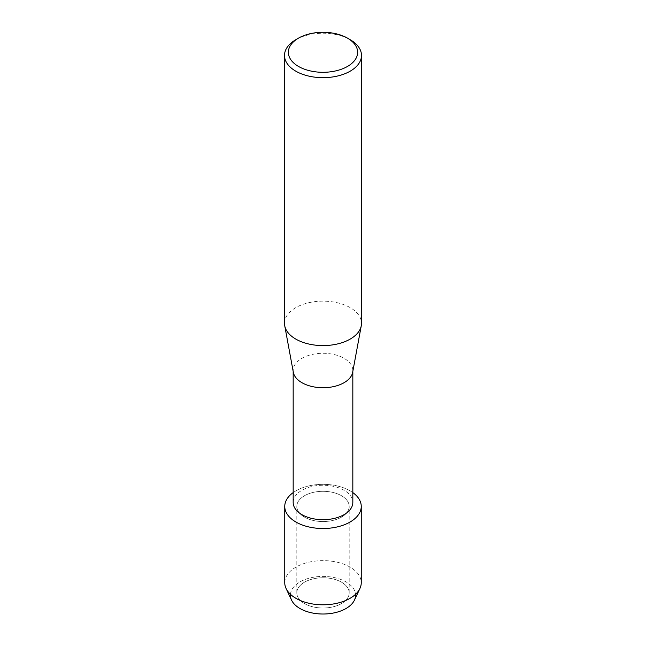 <?xml version="1.0" encoding="UTF-8"?>
<svg xmlns="http://www.w3.org/2000/svg" width="646" height="646" viewBox="0 0 646 646"><rect width="100%" height="100%" fill="white"/><g stroke="black" fill="none" stroke-linecap="round" stroke-linejoin="round"><path stroke-width="0.48" stroke-dasharray="3.23 2.42" d="M341.516 603.582A26.187 15.124 180 0 1 312.979 606.86A26.187 15.124 180 0 1 296.813 592.891A26.187 15.124 180 0 1 304.484 582.199A26.187 15.124 180 0 1 333.021 578.921A26.187 15.124 180 0 1 349.187 592.891A26.187 15.124 180 0 1 341.516 603.582A26.187 15.124 180 0 1 312.979 606.86A26.187 15.124 180 0 1 296.813 592.891A26.187 15.124 180 0 1 304.484 582.199A26.187 15.124 180 0 1 333.021 578.921A26.187 15.124 180 0 1 349.187 592.891A26.187 15.124 180 0 1 341.516 603.582M290.466 594.328A32.575 18.807 180 0 1 299.97 581.917A32.575 18.807 180 0 1 334.757 577.677A32.575 18.807 180 0 1 355.534 594.328M341.516 517.123A26.187 15.124 180 0 1 312.979 520.401A26.187 15.124 180 0 1 296.813 506.432A26.187 15.124 180 0 1 304.484 495.74A26.187 15.124 180 0 1 333.021 492.462A26.187 15.124 180 0 1 349.187 506.432A26.187 15.124 180 0 1 341.516 517.123A26.187 15.124 180 0 1 312.979 520.401A26.187 15.124 180 0 1 296.813 506.432A26.187 15.124 180 0 1 304.484 495.74A26.187 15.124 180 0 1 333.021 492.462A26.187 15.124 180 0 1 349.187 506.432A26.187 15.124 180 0 1 341.516 517.123M293.171 502.459A29.829 17.224 180 0 1 301.908 490.282A29.829 17.224 180 0 1 334.418 486.551A29.829 17.224 180 0 1 352.829 502.459M293.171 492.607A38.251 22.085 180 0 1 295.957 490.815A38.251 22.085 180 0 1 352.829 492.607A38.251 22.085 180 0 0 295.957 490.815A38.251 22.085 180 0 0 293.171 492.607M293.341 372.33A29.829 17.224 180 0 1 293.171 370.505A29.829 17.224 180 0 1 301.908 358.328A29.829 17.224 180 0 1 334.418 354.597A29.829 17.224 180 0 1 352.829 370.505A29.829 17.224 180 0 1 352.659 372.33M284.506 323.363A38.494 22.222 180 0 1 295.779 307.649A38.494 22.222 180 0 1 337.729 302.837A38.494 22.222 180 0 1 361.494 323.363M295.779 39.729A38.494 22.222 180 0 1 350.221 39.729M291.572 600.15A32.575 18.807 180 0 1 299.97 581.917A32.575 18.807 180 0 1 339.336 578.945A32.575 18.807 180 0 1 354.428 600.15M284.749 582.724A38.251 22.085 180 0 1 295.957 567.107A38.251 22.085 180 0 1 337.64 562.319A38.251 22.085 180 0 1 361.251 582.724M296.813 592.891L296.813 506.432L296.813 592.891M293.171 371.418L293.171 370.505M352.829 371.418L352.829 370.505M349.187 592.891L349.187 506.432L349.187 592.891"/><path stroke-width="0.97" d="M355.534 594.328A32.575 18.807 180 0 1 346.03 608.508A32.575 18.807 180 0 1 309.83 612.416A32.575 18.807 180 0 1 290.466 594.328M352.829 371.418L352.829 502.459A29.829 17.224 180 0 1 344.092 514.636A29.829 17.224 180 0 1 311.582 518.375A29.829 17.224 180 0 1 293.171 502.459L293.171 371.418M350.043 522.049A38.251 22.085 180 0 1 297.467 522.872A38.251 22.085 180 0 1 293.171 492.607A38.251 22.085 180 0 0 284.749 506.432A38.251 22.085 180 0 0 308.36 526.829A38.251 22.085 180 0 0 350.043 522.049A38.251 22.085 180 0 0 352.829 492.607A38.251 22.085 180 0 1 361.251 506.432A38.251 22.085 180 0 1 350.043 522.049M347.5 38.154L350.221 39.729A38.494 22.222 180 0 1 361.494 55.443L361.494 323.363A38.494 22.222 180 0 1 361.275 325.721L352.659 372.33A29.829 17.224 180 0 1 344.092 382.682A29.829 17.224 180 0 1 313.068 386.744A29.829 17.224 180 0 1 293.341 372.33L284.725 325.721A38.494 22.222 180 0 1 284.506 323.363L284.506 55.443A38.494 22.222 180 0 1 295.779 39.729L298.509 38.154A34.642 20.002 180 0 1 298.509 38.154A34.642 20.002 180 0 1 347.5 38.154A34.642 20.002 180 0 1 347.491 66.441A34.642 20.002 180 0 1 298.509 66.441A34.642 20.002 180 0 1 298.5 38.154L295.779 39.729M361.275 325.721A38.494 22.222 180 0 1 350.221 339.077A38.494 22.222 180 0 1 310.177 344.318A38.494 22.222 180 0 1 284.725 325.721M361.494 55.443A38.494 22.222 180 0 1 350.221 71.157A38.494 22.222 180 0 1 308.271 75.978A38.494 22.222 180 0 1 284.506 55.443M361.251 506.432L361.251 582.724A38.251 22.085 180 0 1 359.911 588.514L354.428 600.15A32.575 18.807 180 0 1 346.03 608.508A32.575 18.807 180 0 1 291.572 600.15L286.089 588.514A38.251 22.085 180 0 1 284.749 582.724L284.749 506.432M359.911 588.514A38.251 22.085 180 0 1 350.043 598.333A38.251 22.085 180 0 1 286.089 588.514"/></g></svg>
